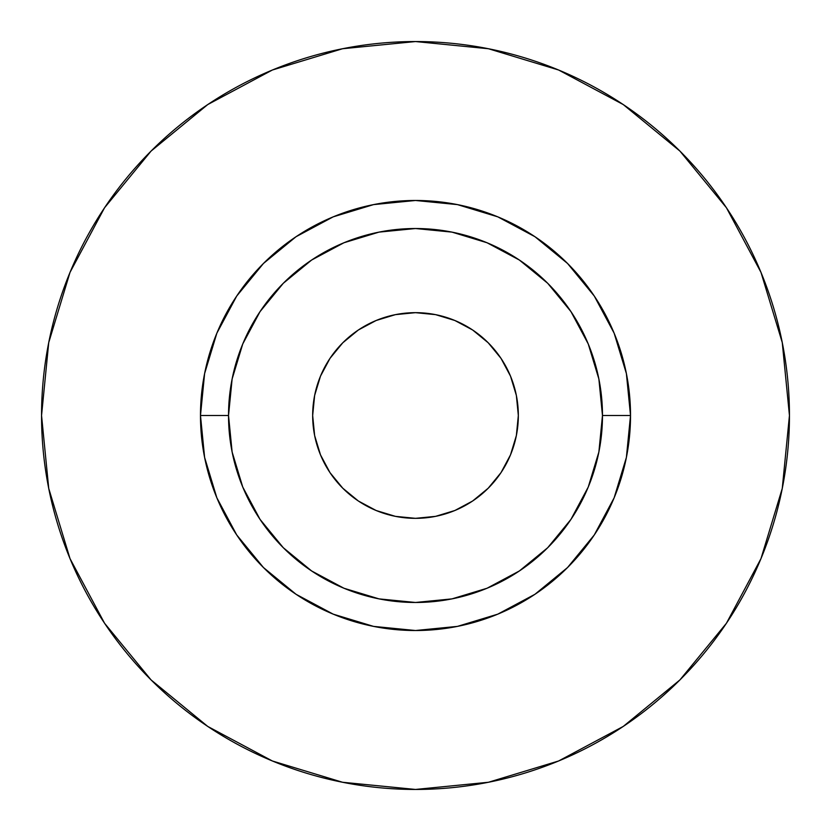 <?xml version="1.0" encoding="UTF-8"?>
<svg xmlns="http://www.w3.org/2000/svg" width="831" height="831" viewBox="0 0 831 831"><rect width="100%" height="100%" fill="white"/><g stroke="black" fill="none" stroke-linecap="round" stroke-linejoin="round"><path stroke-width="1.25" d="M518.336 415.5A102.836 102.836 0 0 1 415.5 518.336A102.836 102.836 0 0 1 312.664 415.5L314.637 395.442L320.496 376.142L329.99 358.369L342.788 342.788L358.369 329.99L376.142 320.496L395.442 314.637L415.5 312.664L435.558 314.637L454.858 320.496L472.631 329.99L488.213 342.788L501.01 358.369L510.504 376.142L516.363 395.442L518.336 415.5L516.363 435.558L510.504 454.858L501.01 472.631L488.213 488.213L472.631 501.01L454.858 510.504L435.558 516.363L415.5 518.336L395.442 516.363L376.142 510.504L358.369 501.01L342.788 488.213L329.99 472.631L320.496 454.858L314.637 435.558L312.664 415.5A102.836 102.836 0 0 1 415.5 312.664A102.836 102.836 0 0 1 518.336 415.5M602.475 415.5L630.521 415.5A215.021 215.021 0 0 1 415.5 630.521A215.021 215.021 0 0 1 200.479 415.5L228.525 415.5A186.975 186.975 0 0 1 415.5 228.525A186.975 186.975 0 0 1 602.475 415.5A186.975 186.975 0 0 1 415.5 602.475A186.975 186.975 0 0 1 228.525 415.5L232.119 451.981L242.756 487.049L260.041 519.375L283.288 547.712L311.625 570.959L343.951 588.244L379.019 598.881L415.5 602.475L451.981 598.881L487.049 588.244L519.375 570.959L547.712 547.712L570.959 519.375L588.244 487.049L598.881 451.981L602.475 415.5L598.881 379.019L588.244 343.951L570.959 311.625L547.712 283.288L519.375 260.041L487.049 242.756L451.981 232.119L415.5 228.525L379.019 232.119L343.951 242.756L311.625 260.041L283.288 283.288L260.041 311.625L242.756 343.951L232.119 379.019L228.525 415.5L200.479 415.5L204.613 373.555L216.849 333.21L236.721 296.044L263.458 263.458L296.044 236.721L333.21 216.849L373.555 204.613L415.5 200.479L457.445 204.613L497.79 216.849L534.956 236.721L567.542 263.458L594.279 296.044L614.151 333.21L626.387 373.555L630.521 415.5L626.387 457.445L614.151 497.79L594.279 534.956L567.542 567.542L534.956 594.279L497.79 614.151L457.445 626.387L415.5 630.521L373.555 626.387L333.21 614.151L296.044 594.279L263.458 567.542L236.721 534.956L216.849 497.79L204.613 457.445L200.479 415.5A215.021 215.021 0 0 1 415.5 200.479A215.021 215.021 0 0 1 630.521 415.5L602.475 415.5M41.55 415.5A373.95 373.95 0 0 1 415.5 41.55A373.95 373.95 0 0 1 789.45 415.5A373.95 373.95 0 0 1 415.5 789.45A373.95 373.95 0 0 1 41.55 415.5L48.738 488.451L70.012 558.609L104.571 623.26L151.076 679.924L207.74 726.429L272.391 760.988L342.549 782.262L415.5 789.45L488.451 782.262L558.609 760.988L623.26 726.429L679.924 679.924L726.429 623.26L760.988 558.609L782.262 488.451L789.45 415.5L782.262 342.549L760.988 272.391L726.429 207.74L679.924 151.076L623.26 104.571L558.609 70.012L488.451 48.738L415.5 41.55L342.549 48.738L272.391 70.012L207.74 104.571L151.076 151.076L104.571 207.74L70.012 272.391L48.738 342.549L41.55 415.5M726.429 207.74L679.924 151.076L623.354 104.644M207.74 104.571L151.076 151.076L104.644 207.646M104.571 623.26L151.076 679.924L207.646 726.356M623.26 726.429L679.924 679.924L726.356 623.354M342.788 342.788L358.369 329.99M488.213 342.788L501.01 358.369M488.213 488.213L472.631 501.01M342.788 488.213L329.99 472.631"/></g></svg>
